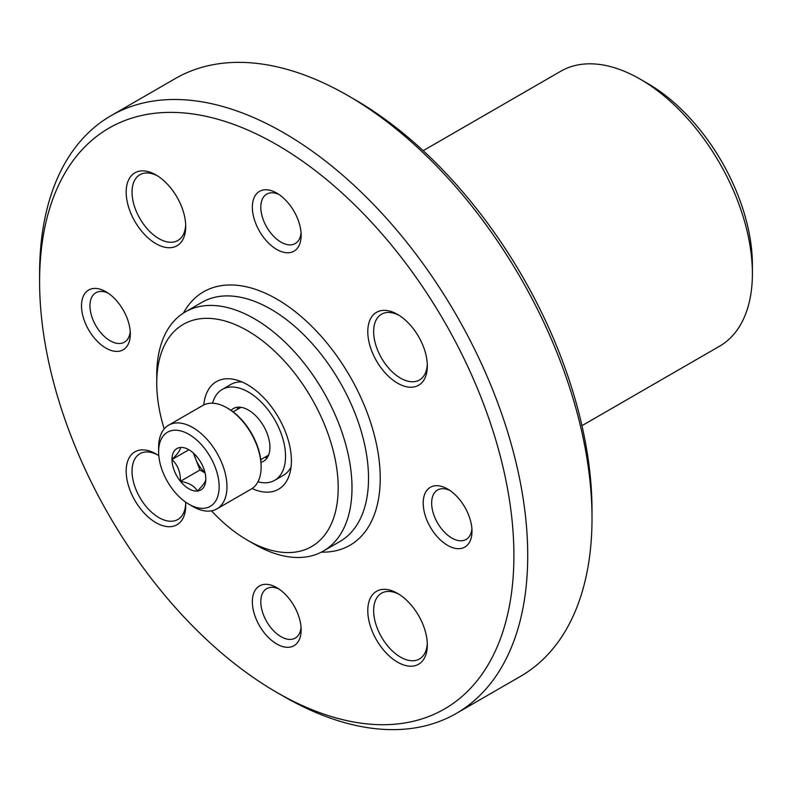 <?xml version="1.0" encoding="UTF-8"?>
<svg xmlns="http://www.w3.org/2000/svg" width="792" height="792" viewBox="0 0 792 792"><rect width="100%" height="100%" fill="white"/><g stroke="black" fill="none" stroke-linecap="round" stroke-linejoin="round"><path stroke-width="1.19" d="M581.952 425.67L719.512 346.252A158.766 91.664 -120 0 0 752.4 273.567L752.4 264.805A148.035 85.467 -120 0 0 647.727 83.497L640.134 79.121A158.766 91.664 -120 0 0 560.746 71.25L423.185 150.678M752.4 273.567A158.766 91.664 -120 0 0 640.134 79.121M283.655 696.376L276.755 692.386L283.655 696.376A345.154 199.277 -120 0 0 456.232 713.473L520.522 676.348A345.154 199.277 -120 0 0 592.01 518.344L592.01 510.375A335.392 193.634 -120 0 0 354.856 99.614L347.955 95.624A345.154 199.277 -120 0 0 175.379 78.527L111.088 115.652A345.154 199.277 -120 0 0 39.6 273.656L39.6 281.625A335.392 193.634 -120 0 0 276.755 692.386A335.392 193.634 -120 0 0 513.909 555.469A335.392 193.634 -120 0 0 276.755 144.698A335.392 193.634 -120 0 0 39.6 281.625M592.01 518.344A345.154 199.277 -120 0 0 347.955 95.624M456.232 713.473A345.154 199.277 -120 0 0 456.232 314.919A345.154 199.277 -120 0 0 111.088 115.652M447.599 489.001L447.599 489.001A34.511 19.929 60 0 1 472.002 531.274A34.511 19.929 60 0 1 447.599 545.361A34.511 19.929 60 0 1 423.195 503.088A34.511 19.929 60 0 1 447.599 489.001M397.564 383.18A42.105 24.314 -120 0 0 427.333 365.993A42.105 24.314 -120 0 0 397.564 314.414A42.105 24.314 -120 0 0 367.785 331.61A42.105 24.314 -120 0 0 397.564 383.18M397.564 662.162A42.105 24.314 -120 0 0 427.333 644.975A42.105 24.314 -120 0 0 397.564 593.396A42.105 24.314 -120 0 0 367.785 610.592A42.105 24.314 -120 0 0 397.564 662.162M158.816 455.717A42.105 24.314 -120 0 0 155.955 453.915A42.105 24.314 -120 0 0 126.175 471.101A42.105 24.314 -120 0 0 155.955 522.671A42.105 24.314 -120 0 0 185.724 505.484A42.105 24.314 -120 0 0 185.595 502.098M155.955 243.689A42.105 24.314 -120 0 0 185.724 226.502A42.105 24.314 -120 0 0 155.955 174.923A42.105 24.314 -120 0 0 126.175 192.119A42.105 24.314 -120 0 0 155.955 243.689M276.755 249.45A34.511 19.929 -120 0 0 301.158 235.363A34.511 19.929 -120 0 0 276.755 193.09A34.511 19.929 -120 0 0 252.351 207.187A34.511 19.929 -120 0 0 276.755 249.45M276.755 643.995A34.511 19.929 -120 0 0 301.158 629.907A34.511 19.929 -120 0 0 276.755 587.634A34.511 19.929 -120 0 0 252.351 601.722A34.511 19.929 -120 0 0 276.755 643.995M105.91 348.094A34.511 19.929 -120 0 0 130.324 333.996A34.511 19.929 -120 0 0 105.91 291.733A34.511 19.929 -120 0 0 81.507 305.821A34.511 19.929 -120 0 0 105.91 348.094M211.484 510.84A128.294 74.072 -120 0 0 247.47 540.213L254.371 544.193A138.065 79.705 -120 0 0 323.403 551.034A138.065 79.705 -120 0 0 323.403 391.614A138.065 79.705 -120 0 0 185.338 311.899A138.065 79.705 -120 0 0 156.747 375.101L156.747 383.08A128.294 74.072 -120 0 0 164.191 428.927M254.371 544.193L247.47 540.213A128.294 74.072 -120 0 0 338.194 487.832A128.294 74.072 -120 0 0 247.47 330.7A128.294 74.072 -120 0 0 156.747 383.08M203.782 404.92A62.123 35.868 60 0 1 216.404 381.645A62.123 35.868 60 0 1 247.47 384.724A62.123 35.868 60 0 1 288.06 439.471A62.123 35.868 60 0 1 278.537 489.258A62.123 35.868 60 0 1 252.064 488.555M449.816 490.397A28.542 16.474 -120 0 0 437.56 490.02A28.542 16.474 -120 0 0 433.184 512.889A28.542 16.474 -120 0 0 451.826 538.035A28.542 16.474 -120 0 0 466.092 539.451A28.542 16.474 -120 0 0 471.903 528.66M108.128 293.119A28.542 16.474 -120 0 0 95.872 292.753A28.542 16.474 -120 0 0 91.496 315.622A28.542 16.474 -120 0 0 110.138 340.768A28.542 16.474 -120 0 0 124.413 342.184A28.542 16.474 -120 0 0 130.225 331.383M278.972 589.03A28.542 16.474 -120 0 0 266.716 588.664A28.542 16.474 -120 0 0 262.34 611.533A28.542 16.474 -120 0 0 280.982 636.679A28.542 16.474 -120 0 0 295.248 638.095A28.542 16.474 -120 0 0 301.059 627.294M278.972 194.485A28.542 16.474 -120 0 0 266.716 194.119A28.542 16.474 -120 0 0 262.34 216.988A28.542 16.474 -120 0 0 280.982 242.134A28.542 16.474 -120 0 0 295.248 243.55A28.542 16.474 -120 0 0 301.059 232.749M157.46 175.834A37.967 21.919 -120 0 0 139.897 174.735A37.967 21.919 -120 0 0 134.076 205.158A37.967 21.919 -120 0 0 158.885 238.62A37.967 21.919 -120 0 0 177.863 240.501A37.967 21.919 -120 0 0 185.694 224.74M157.46 454.826A37.967 21.919 -120 0 0 139.897 453.717A37.967 21.919 -120 0 0 134.076 484.14A37.967 21.919 -120 0 0 158.885 517.602A37.967 21.919 -120 0 0 177.863 519.483A37.967 21.919 -120 0 0 185.694 503.722M399.059 594.307A37.967 21.919 -120 0 0 381.506 593.208A37.967 21.919 -120 0 0 375.685 623.631A37.967 21.919 -120 0 0 400.485 657.093A37.967 21.919 -120 0 0 419.473 658.974A37.967 21.919 -120 0 0 427.294 643.213M399.059 315.325A37.967 21.919 -120 0 0 381.506 314.226A37.967 21.919 -120 0 0 375.685 344.649A37.967 21.919 -120 0 0 400.485 378.111A37.967 21.919 -120 0 0 419.473 379.992A37.967 21.919 -120 0 0 427.294 364.231M257.964 481.783A52.46 30.294 -120 0 0 274.675 480.328A52.46 30.294 -120 0 0 274.675 419.75A52.46 30.294 -120 0 0 222.215 389.456A52.46 30.294 -120 0 0 212.593 403.197M274.675 480.328L283.467 475.25A52.46 30.294 -120 0 0 291.06 466.933M242.005 381.962A52.46 30.294 -120 0 0 230.997 384.387L222.215 389.456M264.706 457.38A30.373 17.533 -120 0 0 267.379 457.528M238.303 407.177A30.373 17.533 -120 0 0 237.095 409.553M260.994 462.261A30.373 17.533 -120 0 0 263.627 461.192A30.373 17.533 -120 0 0 263.637 426.126A30.373 17.533 -120 0 0 233.254 408.583A30.373 17.533 -120 0 0 231.016 410.335M205.801 479.031A23.909 13.81 60 0 1 197.347 491.06A23.909 13.81 60 0 1 180.437 481.298C180.596 472.378 177.774 465.112 171.983 459.508C177.735 453.826 180.556 449.816 180.437 447.48A23.909 13.81 60 0 1 188.892 449.747A23.909 13.81 60 0 1 197.347 457.241A23.909 13.81 60 0 1 205.801 479.031C205.96 481.308 203.138 485.318 197.347 491.06C194.674 486.12 189.04 482.863 180.437 481.298A23.909 13.81 60 0 1 171.983 459.508A23.909 13.81 60 0 1 180.437 447.48M219.156 486.743A42.798 24.71 60 0 1 188.892 504.217A42.798 24.71 60 0 1 158.628 451.796A42.798 24.71 60 0 1 188.892 434.323A42.798 24.71 60 0 1 219.156 486.743M158.628 451.796L158.628 447.292A48.322 27.898 60 0 1 168.637 425.165A48.322 27.898 60 0 1 205.88 438.115A48.322 27.898 60 0 1 226.967 486.743A48.322 27.898 60 0 1 216.959 508.86A48.322 27.898 60 0 1 192.803 506.474L188.892 504.217M168.637 425.165L202.811 405.445A48.322 27.898 60 0 1 226.967 407.84A48.322 27.898 60 0 1 261.132 467.013A48.322 27.898 60 0 1 251.133 489.139L216.959 508.86M226.967 407.84L227.947 408.395A46.936 27.106 60 0 1 261.132 465.894L261.132 467.013M204.95 472.428A20.711 11.959 60 0 1 195.743 459.132L199.96 470.022L205.088 472.982M193.367 453.024L195.743 459.132A20.711 11.959 60 0 1 194.189 453.786M188.714 449.856L171.983 459.508M199.96 470.022L180.437 481.298M321.413 552.123A146.342 84.496 -120 0 0 349.925 376.299A146.342 84.496 -120 0 0 183.407 313.087M323.403 551.034L339.926 541.49A138.065 79.705 -120 0 0 339.926 382.071A138.065 79.705 -120 0 0 201.871 302.366L185.338 311.899M260.726 459.677L268.577 455.152M233.115 411.86L240.966 407.326"/></g></svg>
